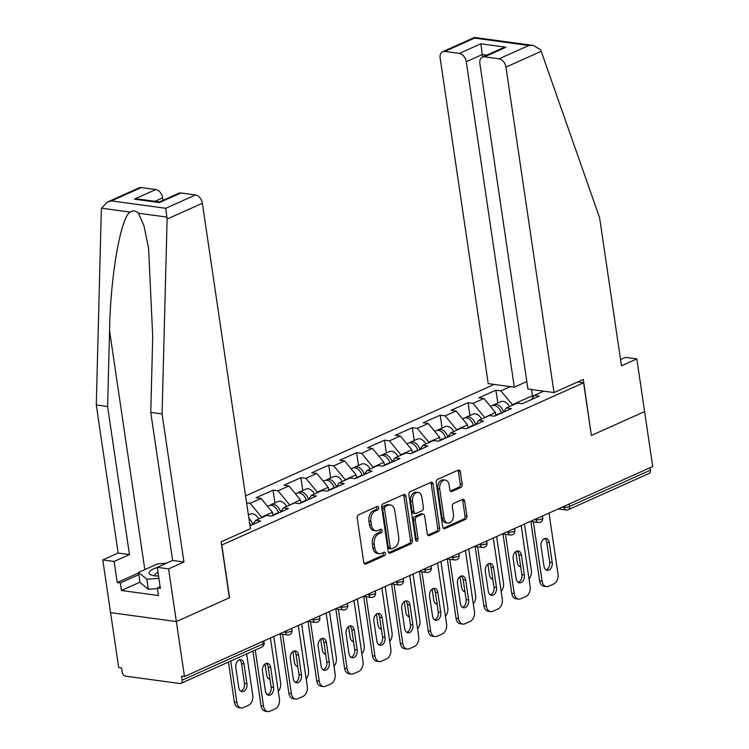 <?xml version="1.0" encoding="UTF-8"?>
<svg xmlns="http://www.w3.org/2000/svg" width="749" height="749" viewBox="0 0 749 749"><rect width="100%" height="100%" fill="white"/><g stroke="black" fill="none" stroke-linecap="round" stroke-linejoin="round"><path stroke-width="1.12" d="M378.694 507.625A1.816 1.236 97.7 0 0 377.711 506.371A1.816 1.236 97.7 0 0 377.206 506.455L358.584 514.806A2.593 1.77 97.7 0 0 357.198 518.055L363.742 562.387A2.593 1.77 97.7 0 0 365.147 564.175A2.593 1.77 97.7 0 0 365.858 564.063L384.48 555.711A1.816 1.236 97.7 0 0 385.454 553.436A1.816 1.236 97.7 0 0 384.471 552.182A1.816 1.236 97.7 0 0 383.975 552.266L381.569 553.342A8.314 5.674 97.7 0 1 379.284 553.698A8.314 5.674 97.7 0 1 374.79 547.978L374.247 544.28A8.314 5.674 97.7 0 1 378.694 533.887L381.101 532.801A1.816 1.236 97.7 0 0 382.074 530.526A1.816 1.236 97.7 0 0 381.091 529.281A1.816 1.236 97.7 0 0 380.595 529.356L378.179 530.432A8.314 5.674 97.7 0 1 375.895 530.798A8.314 5.674 97.7 0 1 371.41 525.068L370.867 521.379A8.314 5.674 97.7 0 1 375.305 510.977L377.721 509.9A1.816 1.236 97.7 0 0 378.694 507.625M375.895 530.798L373.976 530.535A8.314 5.674 97.7 0 1 369.491 524.806L368.948 521.117A8.314 5.674 97.7 0 1 373.395 510.715L375.801 509.638A1.816 1.236 97.7 0 0 376.775 507.363A1.816 1.236 97.7 0 0 376.578 506.736M364.267 563.651L382.57 555.449A1.816 1.236 97.7 0 0 383.535 553.174A1.816 1.236 97.7 0 0 383.338 552.547M379.284 553.698L377.365 553.436A8.314 5.674 97.7 0 1 372.871 547.716L372.328 544.017A8.314 5.674 97.7 0 1 376.775 533.625L379.181 532.539A1.816 1.236 97.7 0 0 380.155 530.273A1.816 1.236 97.7 0 0 379.958 529.637M460.804 487.477A2.593 1.77 97.7 0 0 462.189 484.229L460.354 471.795A2.593 1.77 97.7 0 0 458.95 470.007A2.593 1.77 97.7 0 0 458.238 470.119L437.556 479.388A2.593 1.77 97.7 0 0 436.161 482.637L442.715 526.968A2.593 1.77 97.7 0 0 444.11 528.757A2.593 1.77 97.7 0 0 444.831 528.654L465.513 519.375A2.593 1.77 97.7 0 0 466.899 516.127L464.68 501.1A2.593 1.77 97.7 0 0 463.275 499.311A2.593 1.77 97.7 0 0 462.564 499.424L453.716 503.394A2.593 1.77 97.7 0 0 452.321 506.642L453.426 514.095A6.947 4.737 97.7 0 1 447.799 523.083A6.947 4.737 97.7 0 1 444.045 518.299L439.738 489.116A6.947 4.737 97.7 0 1 445.365 480.128A6.947 4.737 97.7 0 1 449.119 484.912L449.831 489.771A2.593 1.77 97.7 0 0 451.235 491.559A2.593 1.77 97.7 0 0 451.947 491.447L460.804 487.477L458.884 487.215A2.593 1.77 97.7 0 0 460.27 483.966L458.435 471.533A2.593 1.77 97.7 0 0 457.911 470.26M107.276 202.108L139.08 187.849A7.939 5.346 65.8 0 1 141.215 187.568L111.489 200.901L107.276 202.108L101.546 208.194L101.321 210.123L96.284 405.003L118.145 553.043L102.791 559.934L110.571 612.626L176.361 621.576L229.578 597.711L221.798 545.019L583.602 382.776L591.382 435.469L644.599 411.604L652.716 466.552L184.479 676.525L181.595 676.132L182.194 680.148L263.086 643.868L262.73 641.434M182.194 680.148A3.97 2.668 -114.2 0 1 180.94 683.378A3.97 2.668 -114.2 0 1 179.872 683.519L125.589 676.141A3.97 2.668 -114.2 0 1 122.153 671.984L121.563 667.968L118.688 667.574L110.571 612.626L176.361 621.576L184.479 676.525M405.836 496.241A2.593 1.77 97.7 0 0 404.432 494.452A2.593 1.77 97.7 0 0 403.72 494.565L383.039 503.834A2.593 1.77 97.7 0 0 381.653 507.082L388.197 551.423A2.593 1.77 97.7 0 0 389.602 553.211A2.593 1.77 97.7 0 0 390.313 553.099L410.995 543.821A2.593 1.77 97.7 0 0 412.39 540.572L405.836 496.241L403.917 495.978A2.593 1.77 97.7 0 0 403.393 494.705M410.293 491.616L430.984 482.337A2.593 1.77 97.7 0 1 431.696 482.225A2.593 1.77 97.7 0 1 433.1 484.013L439.644 528.345A2.593 1.77 97.7 0 1 438.259 531.593L429.402 535.563A2.593 1.77 97.7 0 1 428.69 535.675A2.593 1.77 97.7 0 1 427.286 533.887L424.627 515.911A2.593 1.77 97.7 0 0 423.232 514.123A2.593 1.77 97.7 0 0 422.511 514.235L416.641 516.866A2.593 1.77 97.7 0 0 415.255 520.115L418.017 538.831A1.816 1.236 97.7 0 1 416.547 541.19A1.816 1.236 97.7 0 1 415.564 539.935L408.907 494.864A2.593 1.77 97.7 0 1 410.293 491.616M577.648 381.962L583.602 382.776M494.171 384.424L245.578 495.904M497.795 403.018L495.904 390.21L478.939 397.813L483.929 398.496L495.37 412.343L495.847 415.564M495.904 390.21L500.894 390.884L510.378 386.634M543.755 391.165L534.271 395.425L539.252 396.099L522.287 403.711L517.306 403.028L506.408 407.915L511.398 408.598L494.434 416.201L489.443 415.526L478.545 420.404L483.536 421.088L466.571 428.7L461.581 428.016L450.692 432.903L455.682 433.577L438.708 441.189L433.727 440.506L422.829 445.393L427.819 446.076L410.855 453.679L405.864 453.005L394.976 457.882L399.957 458.566L382.992 466.168L378.011 465.494L367.113 470.381L372.103 471.055L355.138 478.667L350.148 477.984L339.26 482.871L344.24 483.554L327.276 491.157L322.295 490.483L311.397 495.361L316.387 496.044L299.422 503.646L294.432 502.972L283.543 507.859L288.524 508.534L271.559 516.145L266.569 515.462L255.681 520.349L260.671 521.032L249.997 525.817M246.599 502.832L250.166 503.319L261.055 498.431L272.505 512.288L272.973 515.509M274.93 502.954L273.039 490.146L256.074 497.757L261.055 498.431M273.039 490.146L278.019 490.829L288.917 485.942L300.358 499.789L300.836 503.019M302.783 490.464L300.892 477.656L283.927 485.258L288.917 485.942M300.892 477.656L305.882 478.33L316.771 473.452L328.221 487.299L328.699 490.52M330.646 477.974L328.755 465.166L311.79 472.769L316.771 473.452M328.755 465.166L333.745 465.841L344.634 460.953L356.075 474.81L356.552 478.031M358.499 465.475L356.608 452.668L339.643 460.279L344.634 460.953M356.608 452.668L361.598 453.351L372.496 448.464L383.937 462.311L384.415 465.541M386.362 452.986L384.471 440.178L367.506 447.78L372.496 448.464M384.471 440.178L389.461 440.852L400.35 435.974L411.791 449.821L412.268 453.042M414.225 440.496L412.334 427.688L395.36 435.291L400.35 435.974M412.334 427.688L417.315 428.362L428.213 423.475L439.654 437.332L440.131 440.552M442.079 427.997L440.187 415.189L423.222 422.801L428.213 423.475M440.187 415.189L445.178 415.873L456.066 410.986L467.507 424.833L467.985 428.063M469.941 415.508L468.05 402.7L451.085 410.302L456.066 410.986M468.05 402.7L473.031 403.374L483.929 398.496M495.37 412.343L484.547 417.717M503.506 412.128L506.408 407.915M473.031 403.374L484.481 417.23M467.507 424.833L456.618 429.72L456.693 430.207M475.643 424.627L478.545 420.404M445.178 415.873L456.618 429.72M439.654 437.332L428.756 442.21L428.831 442.706M447.79 437.116L450.692 432.903M417.315 428.362L428.756 442.21M411.791 449.821L400.902 454.709L400.977 455.195M419.927 449.606L422.829 445.393M389.461 440.852L400.902 454.709M383.937 462.311L373.039 467.198L373.114 467.685M392.073 462.105L394.976 457.882M361.598 453.351L373.039 467.198M356.075 474.81L345.186 479.688L345.252 480.184M364.211 474.594L367.113 470.381M333.745 465.841L345.186 479.688M328.221 487.299L317.323 492.187L317.398 492.673M336.357 487.084L339.26 482.871M305.882 478.33L317.323 492.187M300.358 499.789L289.535 505.163M308.494 499.583L311.397 495.361M278.019 490.829L289.47 504.676M272.505 512.288L261.607 517.166L261.682 517.662M280.641 512.073L283.543 507.859M250.166 503.319L261.607 517.166M252.778 524.562L255.681 520.349M650.066 467.741L650.432 470.175A3.97 2.668 65.8 0 1 649.177 473.405L568.276 509.685A3.97 2.668 65.8 0 0 569.53 506.455L650.432 470.175M533.915 395.931L532.427 395.725L512.335 404.732L512.41 405.228M532.717 397.682L531.547 389.508M531.369 399.638L534.271 395.425M500.894 390.884L512.335 404.732M388.722 552.687L409.076 543.559A2.593 1.77 97.7 0 0 410.471 540.31L403.917 495.978M385.473 506.418A1.816 1.236 97.7 0 0 384.499 508.693L390.248 547.613A1.816 1.236 97.7 0 0 391.231 548.858A1.816 1.236 97.7 0 0 391.727 548.783L394.274 547.641A8.314 5.674 97.7 0 0 398.721 537.248L394.789 510.649A8.314 5.674 97.7 0 0 390.304 504.929A8.314 5.674 97.7 0 0 388.019 505.285L385.473 506.418L383.554 506.155A1.816 1.236 97.7 0 0 382.589 508.431L384.499 508.693M391.231 548.858L389.311 548.596A1.816 1.236 97.7 0 1 388.328 547.35L382.589 508.431M390.304 504.929L388.385 504.667A8.314 5.674 97.7 0 0 386.1 505.023L388.019 505.285M383.554 506.155L386.1 505.023M427.81 535.161L436.339 531.341A2.593 1.77 97.7 0 0 437.725 528.092L431.181 483.751A2.593 1.77 97.7 0 0 430.656 482.487M423.232 514.123L421.312 513.861A2.593 1.77 97.7 0 0 420.592 513.973L414.721 516.604A2.593 1.77 97.7 0 0 413.336 519.853L416.098 538.578L418.017 538.831M415.676 540.385A1.816 1.236 97.7 0 0 416.098 538.578M421.874 497.252A6.947 4.737 97.7 0 0 418.12 492.468A6.947 4.737 97.7 0 0 412.493 501.456L414.019 511.745A2.593 1.77 97.7 0 0 415.414 513.533A2.593 1.77 97.7 0 0 416.135 513.421L422.005 510.79A2.593 1.77 97.7 0 0 423.391 507.541L421.874 497.252M418.12 492.468L416.201 492.205A6.947 4.737 97.7 0 0 410.583 501.203L412.493 501.456M415.414 513.533L413.504 513.271A2.593 1.77 97.7 0 1 412.1 511.483L410.583 501.203M450.355 491.044L458.884 487.215M445.365 480.128L443.445 479.866A6.947 4.737 97.7 0 0 437.819 488.854L439.738 489.116M447.799 523.083L445.88 522.821A6.947 4.737 97.7 0 1 442.125 518.036L437.819 488.854M443.239 528.242L463.594 519.113A2.593 1.77 97.7 0 0 464.979 515.864L462.76 500.838A2.593 1.77 97.7 0 0 462.236 499.574M235.813 667.612L238.734 687.442A6.086 4.148 97.7 0 0 242.021 691.627A6.086 4.148 97.7 0 0 246.955 683.753L244.024 663.932A6.086 4.148 97.7 0 0 240.738 659.738A6.086 4.148 97.7 0 0 235.813 667.612M230.748 661.049L236.862 702.459A7.939 5.412 97.7 0 0 241.15 707.927A7.939 5.412 97.7 0 0 243.331 707.58L248.509 705.258A7.939 5.412 97.7 0 0 252.759 695.334L246.636 653.914M228.454 662.069L234.371 702.122L236.862 702.459M240.813 691.177A6.086 4.148 97.7 0 0 244.455 683.416L241.534 663.595A6.086 4.148 97.7 0 0 239.455 659.86M241.15 707.927L238.659 707.58A7.939 5.412 -82.3 0 1 234.371 702.122M266.11 663.483A6.086 4.148 -82.3 0 1 268.189 667.219L271.119 687.039A6.086 4.148 -82.3 0 1 267.477 694.8M263.526 706.082A7.939 5.412 97.7 0 0 267.805 711.55L265.315 711.213A7.939 5.412 -82.3 0 1 261.026 705.745L263.526 706.082L255.25 650.057M252.956 651.087L261.026 705.745M270.417 637.989L279.414 698.957A7.939 5.412 97.7 0 1 275.173 708.891L269.996 711.213A7.939 5.412 97.7 0 1 267.805 711.55M265.399 691.065L262.468 671.244A6.086 4.148 -82.3 0 1 267.402 663.371A6.086 4.148 -82.3 0 1 270.689 667.556L273.61 687.376A6.086 4.148 -82.3 0 1 268.685 695.25A6.086 4.148 -82.3 0 1 265.399 691.065M157.29 567.508A17.208 4.915 -8.4 0 0 149.5 571.693A17.208 4.915 -8.4 0 0 151.907 575.223A17.208 4.915 -8.4 0 0 158.545 576.037M158.002 572.376A11.778 3.361 -8.4 0 0 155.183 574.305A11.778 3.361 -8.4 0 0 154.893 575.251A11.778 3.361 -8.4 0 0 155.193 575.85M157.393 588.62L148.311 589.248L140.016 582.479L138.528 572.442L157.814 563.8L166.484 563.211M158.891 578.387L146.823 579.211L138.528 572.442M148.311 589.248L146.823 579.211M167.111 219.064L165.763 208.288L195.498 194.946A7.939 5.346 65.8 0 1 202.37 203.26L167.111 219.064L162.074 413.954L183.936 561.993L168.581 568.884L176.361 621.576L229.4 597.786L221.133 541.836L250.419 528.7L202.37 203.26M139.969 582.17L121.394 590.493L158.413 595.53L157.309 588.002L160.37 588.414L157.262 567.339L172.616 560.458L150.755 412.409L152.721 336.694L148.564 247.966L143.902 225.515L138.443 213.222C135.859 210.591 133.079 210.207 130.092 212.079C120.57 217.884 110.356 276.961 109.56 330.824L107.603 406.538L129.465 554.588L114.11 561.469L117.219 582.553L138.612 572.957M150.755 412.409L162.074 413.954M157.262 567.339L168.581 568.884M172.616 560.458L183.936 561.993M141.215 187.568L155.792 189.553A7.939 5.346 65.8 0 1 162.664 197.858L154.94 201.322M163.029 200.32L162.664 197.858M121.394 590.493L120.289 582.965L117.219 582.553M102.791 559.934L114.11 561.469M118.145 553.043L129.465 554.588M96.284 405.003L107.603 406.538M180.921 192.97L159.49 202.576L159.425 201.93L178.786 193.251A7.939 5.346 65.8 0 1 180.921 192.97L195.498 194.946M157.309 588.002L160.127 586.739M138.855 574.642L120.289 582.965M159.425 201.93L138.799 199.122L134.371 199.159L155.792 189.553M554.007 392.56L505.95 67.12A7.939 5.346 -114.2 0 0 499.087 58.815L484.509 56.83A7.939 5.346 -114.2 0 0 482.375 57.111A7.939 5.346 -114.2 0 0 479.866 63.571L527.923 389.012L554.007 392.56L583.302 379.434L591.364 435.356M499.087 58.815L528.822 45.483L533.251 45.446L540.46 49.631L541.209 51.316L599.603 217.753L621.464 365.793L636.819 358.911L625.499 357.367L620.546 359.595M636.819 358.911L644.599 411.604L591.56 435.384M459.38 53.413L444.803 51.428A7.939 5.346 -114.2 0 0 442.668 51.709A7.939 5.346 -114.2 0 0 440.169 58.179L488.217 383.619L514.31 387.167L466.252 61.727A7.939 5.346 -114.2 0 0 459.38 53.413L480.811 43.807L482.684 56.971M526.819 381.55L514.31 387.167M482.375 57.111L501.736 48.432L505.94 47.224L484.509 56.83M442.668 51.709L474.473 37.45L474.538 38.096L444.803 51.428M250.484 524.88L250.372 524.525A5.29 3.567 -114.2 0 0 249.539 522.727A8.735 5.88 65.8 0 1 250.55 525.077L250.681 525.508M264.987 664.063L266.597 674.943A6.086 4.148 97.7 0 0 269.883 679.137A6.086 4.148 97.7 0 0 269.949 679.146M278.291 691.327A7.939 5.412 97.7 0 0 280.613 682.835L273.769 636.481M248.902 518.392A8.735 5.88 65.8 0 1 252.694 524.122L252.816 524.506M248.378 514.863L250.1 514.086A8.735 5.88 65.8 0 1 258.723 518.982M268.676 678.678A6.086 4.148 97.7 0 0 269.799 678.098M267.533 506.268L268.947 505.641A8.735 5.88 65.8 0 1 278.413 512.588L278.544 513.009M292.85 651.574L294.451 662.453A6.086 4.148 97.7 0 0 297.737 666.647A6.086 4.148 97.7 0 0 297.812 666.647M306.144 678.837A7.939 5.412 97.7 0 0 308.476 670.346L301.632 623.992M270.089 505.322A8.735 5.88 65.8 0 1 271.082 504.676A8.735 5.88 65.8 0 1 280.557 511.623L280.678 512.016M271.082 504.676L277.963 501.596A8.735 5.88 65.8 0 1 286.577 506.493M278.347 512.391L278.235 512.026A5.29 3.567 -114.2 0 0 277.383 510.2M296.529 666.189A6.086 4.148 97.7 0 0 297.662 665.608M295.396 493.778L296.801 493.151A8.735 5.88 65.8 0 1 306.266 500.098L306.407 500.519M320.703 639.075L322.313 649.963A6.086 4.148 97.7 0 0 325.6 654.149A6.086 4.148 97.7 0 0 325.675 654.158M334.007 666.338A7.939 5.412 97.7 0 0 336.329 657.856L329.485 611.502M297.943 492.823A8.735 5.88 65.8 0 1 298.945 492.187A8.735 5.88 65.8 0 1 308.41 499.134L308.532 499.527M298.945 492.187L305.817 489.106A8.735 5.88 65.8 0 1 314.44 494.003M306.201 499.892L306.088 499.536A5.29 3.567 -114.2 0 0 305.236 497.711M324.392 653.699A6.086 4.148 97.7 0 0 325.515 653.119M323.25 481.289L324.663 480.652A8.735 5.88 65.8 0 1 334.129 487.599L334.26 488.03M348.566 626.585L350.167 637.465A6.086 4.148 97.7 0 0 353.462 641.659A6.086 4.148 97.7 0 0 353.528 641.668M361.861 653.849A7.939 5.412 97.7 0 0 364.192 645.357L357.348 599.003M325.806 480.334A8.735 5.88 65.8 0 1 326.807 479.697A8.735 5.88 65.8 0 1 336.273 486.644L336.395 487.028M326.807 479.697L333.679 476.607A8.735 5.88 65.8 0 1 342.293 481.513M334.063 487.402L333.951 487.047A5.29 3.567 -114.2 0 0 333.099 485.212M352.255 641.2A6.086 4.148 97.7 0 0 353.378 640.62M351.112 468.79L352.517 468.162A8.735 5.88 65.8 0 1 361.982 475.109L362.123 475.531M376.419 614.096L378.03 624.975A6.086 4.148 97.7 0 0 381.316 629.169A6.086 4.148 97.7 0 0 381.391 629.169M389.723 641.359A7.939 5.412 97.7 0 0 392.045 632.868L385.201 586.514M353.659 467.844A8.735 5.88 65.8 0 1 354.661 467.198A8.735 5.88 65.8 0 1 364.126 474.145L364.248 474.538M354.661 467.198L361.533 464.118A8.735 5.88 65.8 0 1 370.156 469.014M361.917 474.913L361.804 474.548A5.29 3.567 -114.2 0 0 360.952 472.722M380.108 628.711A6.086 4.148 97.7 0 0 381.232 628.13M293.973 650.993A6.086 4.148 -82.3 0 1 296.052 654.729L298.982 674.549A6.086 4.148 -82.3 0 1 295.34 682.311M291.38 693.593A7.939 5.412 97.7 0 0 295.668 699.06L293.177 698.714A7.939 5.412 -82.3 0 1 288.889 693.256L291.38 693.593L282.616 634.253M280.126 633.916L288.889 693.256M298.271 625.499L307.277 686.468A7.939 5.412 97.7 0 1 303.027 696.392L297.849 698.714A7.939 5.412 97.7 0 1 295.668 699.06M293.252 678.575L290.331 658.745A6.086 4.148 -82.3 0 1 295.256 650.872A6.086 4.148 -82.3 0 1 298.542 655.066L301.473 674.886A6.086 4.148 -82.3 0 1 296.548 682.76A6.086 4.148 -82.3 0 1 293.252 678.575M321.827 638.494A6.086 4.148 -82.3 0 1 323.905 642.23L326.836 662.06A6.086 4.148 -82.3 0 1 323.193 669.812M319.243 681.103A7.939 5.412 97.7 0 0 323.531 686.561L321.031 686.224A7.939 5.412 -82.3 0 1 316.743 680.757L319.243 681.103L310.479 621.764M307.979 621.417L316.743 680.757M326.133 613L335.131 673.969A7.939 5.412 97.7 0 1 330.889 683.903L325.712 686.224A7.939 5.412 97.7 0 1 323.531 686.561M321.115 666.076L318.185 646.256A6.086 4.148 -82.3 0 1 323.119 638.382A6.086 4.148 -82.3 0 1 326.405 642.576L329.326 662.397A6.086 4.148 -82.3 0 1 324.401 670.271A6.086 4.148 -82.3 0 1 321.115 666.076M349.689 626.005A6.086 4.148 -82.3 0 1 351.768 629.74L354.698 649.561A6.086 4.148 -82.3 0 1 351.056 657.322M347.096 668.604A7.939 5.412 97.7 0 0 351.384 674.072L348.894 673.735A7.939 5.412 -82.3 0 1 344.606 668.267L347.096 668.604L338.333 609.265M335.842 608.928L344.606 668.267M353.987 600.511L362.993 661.479A7.939 5.412 97.7 0 1 358.743 671.413L353.565 673.735A7.939 5.412 97.7 0 1 351.384 674.072M348.978 653.587L346.047 633.766A6.086 4.148 -82.3 0 1 350.972 625.892A6.086 4.148 -82.3 0 1 354.258 630.078L357.189 649.898A6.086 4.148 -82.3 0 1 352.264 657.772A6.086 4.148 -82.3 0 1 348.978 653.587M377.552 613.515A6.086 4.148 -82.3 0 1 379.631 617.251L382.552 637.071A6.086 4.148 -82.3 0 1 378.91 644.833M374.959 656.115A7.939 5.412 97.7 0 0 379.247 661.582L376.747 661.236A7.939 5.412 -82.3 0 1 372.459 655.778L374.959 656.115L366.195 596.775M363.705 596.438L372.459 655.778M381.85 588.021L390.847 648.99A7.939 5.412 97.7 0 1 386.606 658.914L381.428 661.236A7.939 5.412 97.7 0 1 379.247 661.582M376.831 641.097L373.901 621.267A6.086 4.148 -82.3 0 1 378.835 613.394A6.086 4.148 -82.3 0 1 382.121 617.588L385.052 637.408A6.086 4.148 -82.3 0 1 380.118 645.282A6.086 4.148 -82.3 0 1 376.831 641.097M405.406 601.016A6.086 4.148 -82.3 0 1 407.484 604.752L410.415 624.582A6.086 4.148 -82.3 0 1 406.773 632.334M402.812 643.625A7.939 5.412 97.7 0 0 407.1 649.083L404.61 648.746A7.939 5.412 -82.3 0 1 400.322 643.279L402.812 643.625L394.049 584.286M391.558 583.948L400.322 643.279M409.703 575.522L418.71 636.491A7.939 5.412 97.7 0 1 414.459 646.424L409.282 648.746A7.939 5.412 97.7 0 1 407.1 649.083M404.694 628.598L401.764 608.778A6.086 4.148 -82.3 0 1 406.688 600.904A6.086 4.148 -82.3 0 1 409.975 605.098L412.905 624.919A6.086 4.148 -82.3 0 1 407.98 632.793A6.086 4.148 -82.3 0 1 404.694 628.598M378.966 456.3L380.38 455.673A8.735 5.88 65.8 0 1 389.845 462.62L389.976 463.041M404.282 601.597L405.892 612.485A6.086 4.148 97.7 0 0 409.179 616.67A6.086 4.148 97.7 0 0 409.244 616.68M417.586 628.86A7.939 5.412 97.7 0 0 419.908 620.378L413.064 574.024M381.522 455.345A8.735 5.88 65.8 0 1 382.524 454.709A8.735 5.88 65.8 0 1 391.989 461.656L392.111 462.049M382.524 454.709L389.396 451.628A8.735 5.88 65.8 0 1 398.009 456.525M389.78 462.414L389.667 462.058A5.29 3.567 -114.2 0 0 388.815 460.232M407.971 616.221A6.086 4.148 97.7 0 0 409.094 615.641M433.268 588.527A6.086 4.148 -82.3 0 1 435.347 592.262L438.268 612.083A6.086 4.148 -82.3 0 1 434.626 619.844M430.675 631.126A7.939 5.412 97.7 0 0 434.963 636.594L432.473 636.257A7.939 5.412 -82.3 0 1 428.185 630.789L430.675 631.126L421.912 571.787M419.421 571.45L428.185 630.789M437.566 563.033L446.573 624.001A7.939 5.412 97.7 0 1 442.322 633.935L437.144 636.257A7.939 5.412 97.7 0 1 434.963 636.594M432.548 616.109L429.626 596.288A6.086 4.148 -82.3 0 1 434.551 588.414A6.086 4.148 -82.3 0 1 437.837 592.599L440.768 612.429A6.086 4.148 -82.3 0 1 435.834 620.303A6.086 4.148 -82.3 0 1 432.548 616.109M406.829 443.811L408.233 443.174A8.735 5.88 65.8 0 1 417.699 450.121L417.839 450.552M432.145 589.107L433.746 599.986A6.086 4.148 97.7 0 0 437.032 604.181A6.086 4.148 97.7 0 0 437.107 604.19M445.44 616.371A7.939 5.412 97.7 0 0 447.762 607.879L440.918 561.525M409.375 442.856A8.735 5.88 65.8 0 1 410.377 442.219A8.735 5.88 65.8 0 1 419.843 449.166L419.974 449.55M410.377 442.219L417.259 439.129A8.735 5.88 65.8 0 1 425.872 444.035M417.642 449.924L417.521 449.569A5.29 3.567 -114.2 0 0 416.669 447.733M435.824 603.722A6.086 4.148 97.7 0 0 436.948 603.142M461.122 576.037A6.086 4.148 -82.3 0 1 463.2 579.773L466.131 599.593A6.086 4.148 -82.3 0 1 462.489 607.355M458.528 618.637A7.939 5.412 97.7 0 0 462.816 624.104L460.326 623.767A7.939 5.412 -82.3 0 1 456.038 618.299L458.528 618.637L449.774 559.297M447.275 558.96L456.038 618.299M465.419 550.543L474.426 611.512A7.939 5.412 97.7 0 1 470.185 621.436L464.998 623.758A7.939 5.412 97.7 0 1 462.816 624.104M460.41 603.619L457.48 583.789A6.086 4.148 -82.3 0 1 462.405 575.915A6.086 4.148 -82.3 0 1 465.7 580.11L468.621 599.93A6.086 4.148 -82.3 0 1 463.697 607.804A6.086 4.148 -82.3 0 1 460.41 603.619M434.682 431.312L436.096 430.684A8.735 5.88 65.8 0 1 445.561 437.631L445.692 438.053M459.998 576.618L461.609 587.497A6.086 4.148 97.7 0 0 464.895 591.691A6.086 4.148 97.7 0 0 464.96 591.691M473.302 603.881A7.939 5.412 97.7 0 0 475.624 595.389L468.78 549.036M437.238 430.366A8.735 5.88 65.8 0 1 438.24 429.72A8.735 5.88 65.8 0 1 447.705 436.667L447.827 437.06M438.24 429.72L445.112 426.64A8.735 5.88 65.8 0 1 453.735 431.536M445.496 437.435L445.383 437.07A5.29 3.567 -114.2 0 0 444.532 435.244M463.687 591.233A6.086 4.148 97.7 0 0 464.811 590.652M488.985 563.538A6.086 4.148 -82.3 0 1 491.063 567.274L493.984 587.104A6.086 4.148 -82.3 0 1 490.342 594.856M486.391 606.147A7.939 5.412 97.7 0 0 490.679 611.605L488.189 611.268A7.939 5.412 -82.3 0 1 483.901 605.801L486.391 606.147L477.628 546.807M475.138 546.47L483.901 605.801M493.282 538.044L502.289 599.013A7.939 5.412 97.7 0 1 498.038 608.946L492.861 611.268A7.939 5.412 97.7 0 1 490.679 611.605M488.264 591.12L485.343 571.3A6.086 4.148 -82.3 0 1 490.267 563.426A6.086 4.148 -82.3 0 1 493.554 567.62L496.484 587.441A6.086 4.148 -82.3 0 1 491.55 595.315A6.086 4.148 -82.3 0 1 488.264 591.12M462.545 418.822L463.949 418.195A8.735 5.88 65.8 0 1 473.424 425.142L473.555 425.563M487.861 564.119L489.462 575.007A6.086 4.148 97.7 0 0 492.748 579.192A6.086 4.148 97.7 0 0 492.823 579.202M501.156 591.382A7.939 5.412 97.7 0 0 503.487 582.9L496.634 536.546M465.101 417.867A8.735 5.88 65.8 0 1 466.093 417.23A8.735 5.88 65.8 0 1 475.559 424.177L475.69 424.571M466.093 417.23L472.975 414.15A8.735 5.88 65.8 0 1 481.588 419.047M473.359 424.936L473.237 424.58A5.29 3.567 -114.2 0 0 472.385 422.754M491.541 578.743A6.086 4.148 97.7 0 0 492.664 578.162M516.838 551.049A6.086 4.148 -82.3 0 1 518.917 554.784L521.847 574.605A6.086 4.148 -82.3 0 1 518.205 582.366M514.254 593.648A7.939 5.412 97.7 0 0 518.542 599.116L516.042 598.779A7.939 5.412 -82.3 0 1 511.754 593.311L514.254 593.648L505.491 534.309M502.991 533.971L511.754 593.311M521.145 525.555L530.142 586.523A7.939 5.412 97.7 0 1 525.901 596.457L520.724 598.779A7.939 5.412 97.7 0 1 518.542 599.116M516.127 578.631L513.196 558.81A6.086 4.148 -82.3 0 1 518.13 550.936A6.086 4.148 -82.3 0 1 521.416 555.121L524.337 574.951A6.086 4.148 -82.3 0 1 519.413 582.825A6.086 4.148 -82.3 0 1 516.127 578.631M490.408 406.333L491.812 405.696A8.735 5.88 65.8 0 1 501.278 412.643L501.409 413.074M515.715 551.629L517.325 562.508A6.086 4.148 97.7 0 0 520.611 566.703A6.086 4.148 97.7 0 0 520.677 566.712M529.019 578.893A7.939 5.412 97.7 0 0 531.341 570.401L524.497 524.047M492.954 405.378A8.735 5.88 65.8 0 1 493.956 404.741A8.735 5.88 65.8 0 1 503.422 411.688L503.543 412.072M493.956 404.741L500.828 401.651A8.735 5.88 65.8 0 1 509.451 406.557M501.212 412.446L501.1 412.09A5.29 3.567 -114.2 0 0 500.248 410.255M519.403 566.253A6.086 4.148 97.7 0 0 520.527 565.664M544.701 538.559A6.086 4.148 -82.3 0 1 546.779 542.295L549.71 562.115A6.086 4.148 -82.3 0 1 546.068 569.877M542.107 581.158A7.939 5.412 97.7 0 0 546.396 586.626L543.905 586.289A7.939 5.412 -82.3 0 1 539.617 580.821L542.107 581.158L533.344 521.819M530.854 521.482L539.617 580.821M548.998 513.065L558.005 574.034A7.939 5.412 97.7 0 1 553.754 583.958L548.577 586.28A7.939 5.412 97.7 0 1 546.396 586.626M543.98 566.141L541.059 546.311A6.086 4.148 -82.3 0 1 545.984 538.437A6.086 4.148 -82.3 0 1 549.27 542.632L552.2 562.452A6.086 4.148 -82.3 0 1 547.276 570.326A6.086 4.148 -82.3 0 1 543.98 566.141M261.832 647.108A3.97 2.668 -114.2 0 0 263.086 643.868A3.97 1.133 -8.4 0 0 264.135 642.904A3.97 3.97 0 0 1 261.832 647.108L180.94 683.378M569.174 504.011L569.53 506.455A3.97 1.133 171.6 0 1 563.978 507.26L563.847 506.399M283.824 631.978L285.388 632.193L285.266 631.332M290.949 631.379A3.97 1.133 171.6 0 1 285.388 632.193A3.97 2.706 -82.3 0 0 287.532 634.918A3.97 3.97 0 0 0 291.998 630.405A3.97 1.133 -8.4 0 1 290.949 631.379M311.678 619.479L313.251 619.695L313.119 618.833M339.54 606.99L341.104 607.205L340.982 606.344M367.394 594.5L368.967 594.715L368.836 593.854M395.257 582.001L396.82 582.216L396.698 581.355M423.11 569.512L424.683 569.727L424.552 568.865M450.973 557.022L452.546 557.237L452.415 556.376M478.826 544.523L480.399 544.738L480.278 543.877M506.689 532.033L508.262 532.249L508.131 531.387M534.552 519.544L536.115 519.759L535.994 518.898M562.405 507.054L563.978 507.26A3.97 2.706 -82.3 0 0 566.122 509.994A3.97 3.97 0 0 0 568.276 509.685M318.802 618.889A3.97 1.133 171.6 0 1 313.251 619.695A3.97 2.706 -82.3 0 0 315.395 622.428A3.97 3.97 0 0 0 319.851 617.916A3.97 1.133 -8.4 0 1 318.802 618.889M346.665 606.39A3.97 1.133 171.6 0 1 341.104 607.205A3.97 2.706 -82.3 0 0 343.248 609.939A3.97 3.97 0 0 0 347.714 605.426A3.97 1.133 -8.4 0 1 346.665 606.39M374.519 593.901A3.97 1.133 171.6 0 1 368.967 594.715A3.97 2.706 -82.3 0 0 371.111 597.44A3.97 3.97 0 0 0 375.577 592.927A3.97 1.133 -8.4 0 1 374.519 593.901M402.382 581.411A3.97 1.133 171.6 0 1 396.82 582.216A3.97 2.706 -82.3 0 0 398.964 584.95A3.97 3.97 0 0 0 403.43 580.438A3.97 1.133 -8.4 0 1 402.382 581.411M430.235 568.912A3.97 1.133 171.6 0 1 424.683 569.727A3.97 2.706 -82.3 0 0 426.827 572.461A3.97 3.97 0 0 0 431.293 567.948A3.97 1.133 -8.4 0 1 430.235 568.912M458.098 556.423A3.97 1.133 171.6 0 1 452.546 557.237A3.97 2.706 -82.3 0 0 454.69 559.962A3.97 3.97 0 0 0 459.146 555.449A3.97 1.133 -8.4 0 1 458.098 556.423M485.961 543.933A3.97 1.133 171.6 0 1 480.399 544.738A3.97 2.706 -82.3 0 0 482.543 547.472A3.97 3.97 0 0 0 487.009 542.959A3.97 1.133 -8.4 0 1 485.961 543.933M513.814 531.434A3.97 1.133 171.6 0 1 508.262 532.249A3.97 2.706 -82.3 0 0 510.406 534.983A3.97 3.97 0 0 0 514.863 530.47A3.97 1.133 -8.4 0 1 513.814 531.434M541.677 518.945A3.97 1.133 171.6 0 1 536.115 519.759A3.97 2.706 -82.3 0 0 538.259 522.493A3.97 3.97 0 0 0 542.725 517.971A3.97 1.133 -8.4 0 1 541.677 518.945M373.395 510.715L375.305 510.977M368.948 521.117L370.867 521.379M369.491 524.806L371.41 525.068M379.181 532.539L381.101 532.801M376.775 533.625L378.694 533.887M372.328 544.017L374.247 544.28M372.871 547.716L374.79 547.978M382.57 555.449L384.48 555.711M364.491 563.875L365.858 564.063M375.801 509.638L377.721 509.9M410.471 540.31L412.39 540.572M409.076 543.559L410.995 543.821M388.937 552.912L390.313 553.099M388.328 547.35L390.248 547.613M431.181 483.751L433.1 484.013M437.725 528.092L439.644 528.345M436.339 531.341L438.259 531.593M428.025 535.376L429.402 535.563M420.592 513.973L422.511 514.235M414.721 516.604L416.641 516.866M413.336 519.853L415.255 520.115M412.1 511.483L414.019 511.745M450.58 491.26L451.947 491.447M442.125 518.036L444.045 518.299M462.76 500.838L464.68 501.1M464.979 515.864L466.899 516.127M463.594 519.113L465.513 519.375M443.455 528.466L444.831 528.654M458.435 471.533L460.354 471.795M460.27 483.966L462.189 484.229M241.534 663.595L244.024 663.932M244.455 683.416L246.955 683.753M270.689 667.556L268.189 667.219M273.61 687.376L271.119 687.039M166.999 217.098L138.443 213.222M130.092 212.079L101.546 208.194M111.489 200.901L165.763 208.288M159.49 202.576L134.371 199.159M144.819 569.624L109.56 330.824M528.822 45.483L474.538 38.096M480.811 43.807L505.94 47.224M541.209 51.316L505.95 67.12M486.803 55.126L482.319 54.518L466.252 61.727M250.55 525.077L249.932 525.358M253.265 523.86L252.694 524.122M278.413 512.588L272.908 515.05M281.118 511.37L280.557 511.623M306.266 500.098L300.77 502.56M308.981 498.881L308.41 499.134M334.129 487.599L328.624 490.071M336.835 486.391L336.273 486.644M361.982 475.109L356.487 477.572M364.697 473.892L364.126 474.145M298.542 655.066L296.052 654.729M301.473 674.886L298.982 674.549M326.405 642.576L323.905 642.23M329.326 662.397L326.836 662.06M354.258 630.078L351.768 629.74M357.189 649.898L354.698 649.561M382.121 617.588L379.631 617.251M385.052 637.408L382.552 637.071M409.975 605.098L407.484 604.752M412.905 624.919L410.415 624.582M389.845 462.62L384.34 465.082M392.551 461.403L391.989 461.656M437.837 592.599L435.347 592.262M440.768 612.429L438.268 612.083M417.699 450.121L412.203 452.593M420.414 448.913L419.843 449.166M465.7 580.11L463.2 579.773M468.621 599.93L466.131 599.593M445.561 437.631L440.066 440.094M448.267 436.414L447.705 436.667M493.554 567.62L491.063 567.274M496.484 587.441L493.984 587.104M473.424 425.142L467.919 427.604M476.13 423.925L475.559 424.177M521.416 555.121L518.917 554.784M524.337 574.951L521.847 574.605M501.278 412.643L495.782 415.115M503.993 411.435L503.422 411.688M549.27 542.632L546.779 542.295M552.2 562.452L549.71 562.115M263.845 640.929L264.135 642.904M287.532 634.918L279.639 633.851M291.707 628.439L291.998 630.405M315.395 622.428L307.502 621.352M319.561 615.95L319.851 617.916M343.248 609.939L335.365 608.862M347.424 603.451L347.714 605.426M371.111 597.44L363.218 596.373M375.277 590.961L375.577 592.927M398.964 584.95L391.081 583.883M403.14 578.471L403.43 580.438M426.827 572.461L418.934 571.384M431.003 565.972L431.293 567.948M454.69 559.962L446.797 558.894M458.856 553.483L459.146 555.449M482.543 547.472L474.651 546.405M486.719 540.993L487.009 542.959M510.406 534.983L502.513 533.906M514.572 528.494L514.863 530.47M538.259 522.493L530.367 521.416M542.435 516.005L542.725 517.971M566.122 509.994L558.23 508.927M533.251 45.446L474.473 37.45"/></g></svg>
